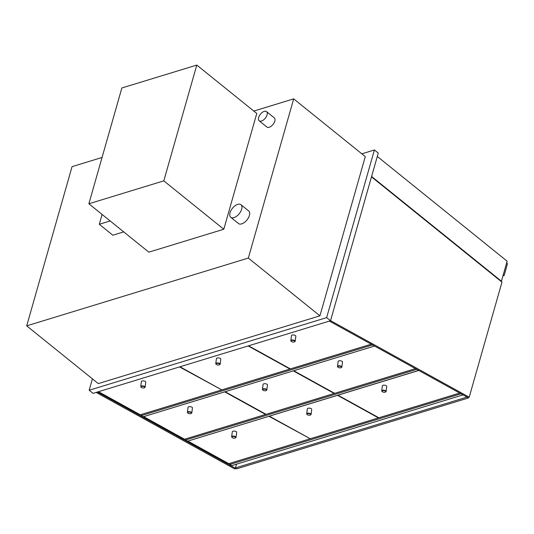 <?xml version="1.0" encoding="UTF-8"?>
<svg xmlns="http://www.w3.org/2000/svg" width="534" height="534" viewBox="0 0 534 534"><rect width="100%" height="100%" fill="white"/><g stroke="black" fill="none" stroke-linecap="round" stroke-linejoin="round"><path stroke-width="0.8" d="M361.812 153.825L374.394 149.974L326.641 317.623L89.171 390.247L92.415 378.866M26.7 325.853L98.289 383.606L319.926 315.821L365.276 156.616L293.687 98.863L248.337 258.069L26.7 325.853L72.05 166.648L102.061 157.47M374.394 149.974L378.266 153.098L330.513 320.74L93.043 393.371L89.171 390.247M326.641 317.623L330.513 320.74M253.804 111.065L293.687 98.863M248.337 258.069L319.926 315.821M371.604 176.487L501.426 281.211L501.005 281.338M501.426 281.211L507.133 261.193L377.304 156.462M506.693 262.721L506.799 262.808A1.175 0.781 -107 0 1 507.3 264.397L504.136 275.491L503.008 275.838M503.262 274.783L504.136 275.491M503.068 275.451L501.359 281.625M97.415 392.036L235.948 468.538L234.68 468.925L96.147 392.423M329.391 321.088L467.924 397.59L469.192 397.203L330.546 320.634M371.497 176.867L501.973 282.119L469.192 397.203M462.945 394.84L460.909 393.805L229.774 464.5L229.927 463.325M462.931 394.926L231.796 465.615L229.774 464.5M88.871 203.774L148.852 252.161L223.793 229.246L163.804 180.859L196.786 65.075L121.852 87.99L88.871 203.774L163.804 180.859M223.793 229.246L256.774 113.462L196.786 65.075M230.041 212.772A8.097 4.339 -51.1 0 0 230.761 217.305A8.097 4.339 -51.1 0 0 239.225 213.727A8.097 4.339 -51.1 0 0 240.934 204.696A8.097 4.339 -51.1 0 0 235.02 205.804A8.097 4.339 -51.1 0 0 230.041 212.772M230.761 217.305L238.504 223.546A8.097 4.339 -51.1 0 0 246.968 219.968A8.097 4.339 -51.1 0 0 248.67 210.943L240.934 204.696M258.63 117.493A5.887 3.157 -51.1 0 0 259.15 120.784A5.887 3.157 -51.1 0 0 265.311 118.181A5.887 3.157 -51.1 0 0 266.546 111.619A5.887 3.157 -51.1 0 0 262.247 112.42A5.887 3.157 -51.1 0 0 258.63 117.493M259.15 120.784L266.893 127.025A5.887 3.157 -51.1 0 0 273.048 124.429A5.887 3.157 -51.1 0 0 274.289 117.86L266.546 111.619M185.678 438.895L185.532 440.063L187.554 441.184L418.703 370.409M185.532 440.063L416.667 369.374L418.689 370.489M374.461 345.972L372.425 344.937L141.29 415.626L141.437 414.457M374.447 346.059L143.312 416.747L141.29 415.626M468.365 397.456L468.205 398.024L467.116 397.142M236.555 464.159L235.487 467.904L236.649 468.845L468.205 398.024M467.023 397.096L235.487 467.904M418.803 370.462L337.975 395.187L378.873 417.775L459.707 393.051M248.564 345.805L290.389 368.907L371.217 344.183M293.733 370.743L334.631 393.338L415.459 368.62M374.561 346.032L293.727 370.75M221.41 389.68L179.537 366.918M98.483 391.709L140.308 414.805L221.363 390.014M143.653 416.647L184.55 439.242L265.605 414.451L224.707 391.863L143.653 416.647M265.652 414.11L265.605 414.451M309.894 438.548L268.949 416.293L187.895 441.084L228.792 463.672L309.853 438.881M382.524 391.856A1.916 0.808 7.3 0 1 382.164 391.596A1.916 0.808 7.3 0 1 383.999 390.634A1.916 0.808 7.3 0 1 385.521 392.029A1.916 0.808 7.3 0 1 382.524 391.856M385.648 391.936A2.209 0.934 -172.7 0 0 385.808 391.856A2.209 0.934 -172.7 0 0 386.115 391.455A2.209 0.934 -172.7 0 0 385.508 390.688A2.209 0.934 -172.7 0 0 383.165 390.214A2.209 0.934 -172.7 0 0 381.737 390.888A2.209 0.934 -172.7 0 0 381.937 391.355A2.209 0.934 -172.7 0 0 382.07 391.482M386.115 391.455L386.763 386.429A2.209 0.934 -172.7 0 0 386.155 385.661A2.209 0.934 -172.7 0 0 383.812 385.181A2.209 0.934 -172.7 0 0 382.384 385.862L381.737 390.888M338.276 367.425A1.916 0.808 7.3 0 1 337.922 367.165A1.916 0.808 7.3 0 1 339.751 366.197A1.916 0.808 7.3 0 1 341.279 367.592A1.916 0.808 7.3 0 1 338.276 367.425M341.4 367.505A2.209 0.934 -172.7 0 0 341.566 367.419A2.209 0.934 -172.7 0 0 341.873 367.018A2.209 0.934 -172.7 0 0 341.266 366.257A2.209 0.934 -172.7 0 0 338.923 365.777A2.209 0.934 -172.7 0 0 337.495 366.457A2.209 0.934 -172.7 0 0 337.688 366.925A2.209 0.934 -172.7 0 0 337.828 367.045M341.873 367.018L342.521 361.992A2.209 0.934 -172.7 0 0 341.914 361.224A2.209 0.934 -172.7 0 0 339.571 360.75A2.209 0.934 -172.7 0 0 338.142 361.431L337.495 366.457M291.604 341.647A1.916 0.808 7.3 0 1 291.25 341.386A1.916 0.808 7.3 0 1 293.079 340.425A1.916 0.808 7.3 0 1 294.608 341.82A1.916 0.808 7.3 0 1 291.604 341.647M294.728 341.727A2.209 0.934 -172.7 0 0 294.895 341.647A2.209 0.934 -172.7 0 0 295.202 341.246A2.209 0.934 -172.7 0 0 294.594 340.478A2.209 0.934 -172.7 0 0 292.252 339.998A2.209 0.934 -172.7 0 0 290.823 340.679A2.209 0.934 -172.7 0 0 291.017 341.146A2.209 0.934 -172.7 0 0 291.157 341.266M295.202 341.246L295.849 336.213A2.209 0.934 -172.7 0 0 295.242 335.452A2.209 0.934 -172.7 0 0 292.899 334.972A2.209 0.934 -172.7 0 0 291.471 335.652L290.823 340.679M232.444 437.76A1.916 0.808 7.3 0 1 232.09 437.493A1.916 0.808 7.3 0 1 233.919 436.532A1.916 0.808 7.3 0 1 235.447 437.927A1.916 0.808 7.3 0 1 232.444 437.76M235.567 437.84A2.209 0.934 -172.7 0 0 235.728 437.753A2.209 0.934 -172.7 0 0 236.041 437.353A2.209 0.934 -172.7 0 0 235.434 436.592A2.209 0.934 -172.7 0 0 233.084 436.111A2.209 0.934 -172.7 0 0 231.656 436.792A2.209 0.934 -172.7 0 0 231.856 437.253A2.209 0.934 -172.7 0 0 231.99 437.379M236.041 437.353L236.689 432.326A2.209 0.934 -172.7 0 0 236.081 431.559A2.209 0.934 -172.7 0 0 233.732 431.085A2.209 0.934 -172.7 0 0 232.303 431.759L231.656 436.792M188.202 413.323A1.916 0.808 7.3 0 1 187.841 413.062A1.916 0.808 7.3 0 1 189.677 412.101A1.916 0.808 7.3 0 1 191.199 413.496A1.916 0.808 7.3 0 1 188.202 413.323M191.326 413.403A2.209 0.934 -172.7 0 0 191.486 413.323A2.209 0.934 -172.7 0 0 191.793 412.922A2.209 0.934 -172.7 0 0 191.185 412.155A2.209 0.934 -172.7 0 0 188.842 411.674A2.209 0.934 -172.7 0 0 187.414 412.355A2.209 0.934 -172.7 0 0 187.614 412.822A2.209 0.934 -172.7 0 0 187.748 412.942M191.793 412.922L192.44 407.889A2.209 0.934 -172.7 0 0 191.833 407.128A2.209 0.934 -172.7 0 0 189.49 406.648A2.209 0.934 -172.7 0 0 188.061 407.329L187.414 412.355M141.523 387.544A1.916 0.808 7.3 0 1 141.17 387.284A1.916 0.808 7.3 0 1 142.999 386.322A1.916 0.808 7.3 0 1 144.527 387.717A1.916 0.808 7.3 0 1 141.523 387.544M144.647 387.631A2.209 0.934 -172.7 0 0 144.814 387.544A2.209 0.934 -172.7 0 0 145.121 387.143A2.209 0.934 -172.7 0 0 144.514 386.376A2.209 0.934 -172.7 0 0 142.171 385.902A2.209 0.934 -172.7 0 0 140.742 386.583A2.209 0.934 -172.7 0 0 140.943 387.043A2.209 0.934 -172.7 0 0 141.076 387.17M145.121 387.143L145.769 382.117A2.209 0.934 -172.7 0 0 145.161 381.349A2.209 0.934 -172.7 0 0 142.818 380.869A2.209 0.934 -172.7 0 0 141.39 381.55L140.742 386.583M179.965 366.785L221.784 389.887L289.969 369.034L248.143 345.939M290.009 368.694L289.969 369.034M293.306 370.87L225.128 391.729L266.032 414.317L334.211 393.471L293.306 370.876M334.251 393.131L334.211 393.471M269.37 416.166L310.274 438.754L378.452 417.902L337.548 395.314L269.37 416.166M378.493 417.561L378.452 417.902M307.484 414.805A1.916 0.808 7.3 0 1 307.123 414.544A1.916 0.808 7.3 0 1 308.959 413.583A1.916 0.808 7.3 0 1 310.488 414.978A1.916 0.808 7.3 0 1 307.484 414.805M310.608 414.891A2.209 0.934 -172.7 0 0 310.768 414.805A2.209 0.934 -172.7 0 0 311.075 414.404A2.209 0.934 -172.7 0 0 310.468 413.636A2.209 0.934 -172.7 0 0 308.125 413.162A2.209 0.934 -172.7 0 0 306.696 413.843A2.209 0.934 -172.7 0 0 306.896 414.304A2.209 0.934 -172.7 0 0 307.03 414.431M311.075 414.404L311.722 409.378A2.209 0.934 -172.7 0 0 311.115 408.61A2.209 0.934 -172.7 0 0 308.772 408.13A2.209 0.934 -172.7 0 0 307.344 408.81L306.696 413.843M263.235 390.374A1.916 0.808 7.3 0 1 262.882 390.114A1.916 0.808 7.3 0 1 264.717 389.152A1.916 0.808 7.3 0 1 266.239 390.541A1.916 0.808 7.3 0 1 263.235 390.374M266.366 390.454A2.209 0.934 -172.7 0 0 266.526 390.367A2.209 0.934 -172.7 0 0 266.833 389.974A2.209 0.934 -172.7 0 0 266.226 389.206A2.209 0.934 -172.7 0 0 263.883 388.725A2.209 0.934 -172.7 0 0 262.454 389.406A2.209 0.934 -172.7 0 0 262.655 389.873A2.209 0.934 -172.7 0 0 262.788 389.994M266.833 389.974L267.481 384.941A2.209 0.934 -172.7 0 0 266.873 384.173A2.209 0.934 -172.7 0 0 264.53 383.699A2.209 0.934 -172.7 0 0 263.102 384.38L262.454 389.406M216.564 364.595A1.916 0.808 7.3 0 1 216.21 364.335A1.916 0.808 7.3 0 1 218.039 363.374A1.916 0.808 7.3 0 1 219.567 364.769A1.916 0.808 7.3 0 1 216.564 364.595M219.688 364.675A2.209 0.934 -172.7 0 0 219.854 364.595A2.209 0.934 -172.7 0 0 220.162 364.195A2.209 0.934 -172.7 0 0 219.554 363.427A2.209 0.934 -172.7 0 0 217.211 362.953A2.209 0.934 -172.7 0 0 215.783 363.627A2.209 0.934 -172.7 0 0 215.976 364.095A2.209 0.934 -172.7 0 0 216.116 364.221M220.162 364.195L220.809 359.168A2.209 0.934 -172.7 0 0 220.202 358.401A2.209 0.934 -172.7 0 0 217.859 357.92A2.209 0.934 -172.7 0 0 216.43 358.601L215.783 363.627M123.721 231.883L112.834 235.214L99.291 224.287L110.171 220.956M102.094 214.441L99.291 224.287"/></g></svg>
